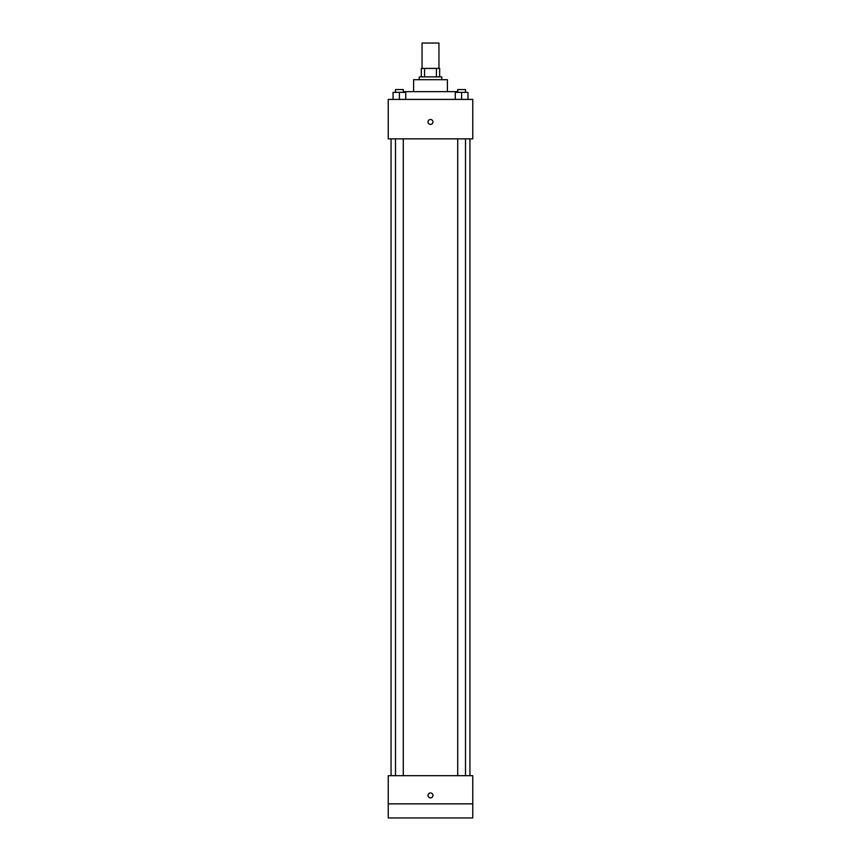 <?xml version="1.0" encoding="UTF-8"?>
<svg xmlns="http://www.w3.org/2000/svg" width="861" height="861" viewBox="0 0 861 861"><rect width="100%" height="100%" fill="white"/><g stroke="black" fill="none" stroke-linecap="round" stroke-linejoin="round"><path stroke-width="1.29" d="M438.949 68.406L438.949 43.05L422.051 43.05L422.051 68.406M424.57 76.866L424.57 68.406L421.341 68.406L421.341 76.866L421.341 68.406M424.57 68.406L439.659 68.406L439.659 76.866M436.43 76.866L436.43 68.406M419.232 79.686L419.232 76.866L441.768 76.866L441.768 79.686M413.592 91.653L413.592 79.686L447.408 79.686L447.408 91.653M403.734 92.364L403.734 91.653L457.266 91.653L457.266 92.364M388.236 99.402L472.764 99.402L472.764 138.858L388.236 138.858L388.236 99.402M430.5 124.414A2.465 2.465 0 0 1 428.369 120.712A2.465 2.465 0 0 1 432.631 120.712A2.465 2.465 0 0 1 430.5 124.414M388.236 775.686L472.764 775.686L472.764 817.95L388.236 817.95L388.236 775.686M430.5 797.878A2.465 2.465 0 0 1 428.369 794.176A2.465 2.465 0 0 1 432.631 794.176A2.465 2.465 0 0 1 430.5 797.878M388.236 803.862L472.764 803.862M455.265 99.402L455.265 92.364L467.953 92.364L467.953 99.402L467.953 92.364M461.604 99.402L461.604 92.364M465.5 92.364L465.5 89.544L457.718 89.544L457.718 92.364M393.046 99.402L393.046 92.364L405.735 92.364L405.735 99.402L405.735 92.364M399.396 99.402L399.396 92.364M403.282 92.364L403.282 89.544L395.5 89.544L395.5 92.364M469.945 775.686L469.945 138.858M391.055 775.686L391.055 138.858M457.718 138.858L457.718 775.686M465.5 138.858L465.5 775.686M403.282 775.686L403.282 138.858M395.5 775.686L395.5 138.858"/></g></svg>
